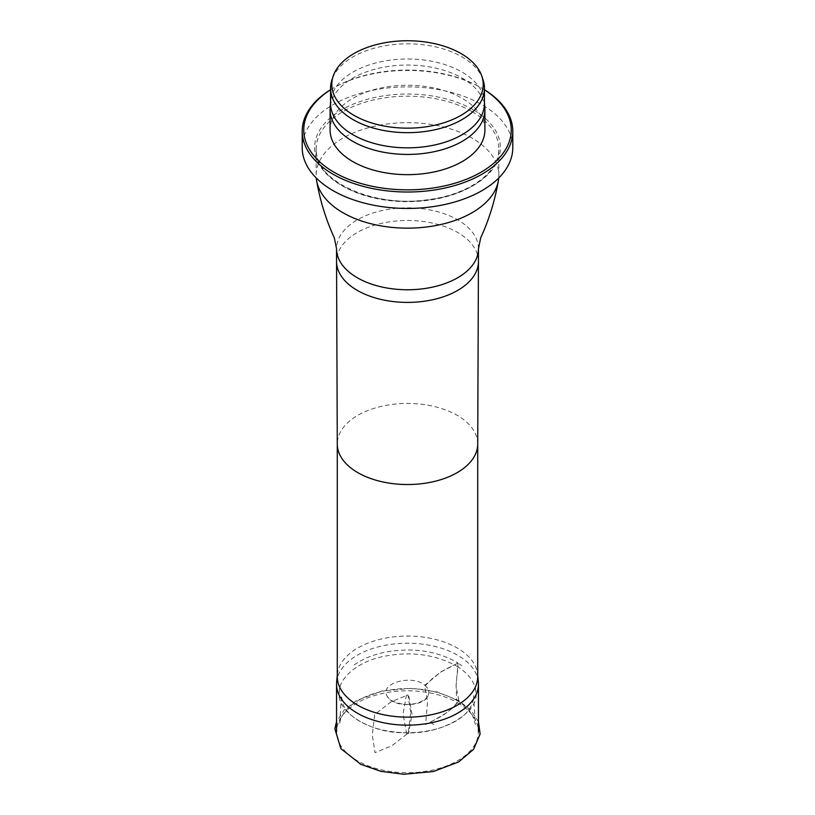 <?xml version="1.0" encoding="UTF-8"?>
<svg xmlns="http://www.w3.org/2000/svg" width="815" height="815" viewBox="0 0 815 815"><rect width="100%" height="100%" fill="white"/><g stroke="black" fill="none" stroke-linecap="round" stroke-linejoin="round"><path stroke-width="0.61" stroke-dasharray="4.08 3.06" d="M424.829 685.283C428.7 688.532 429.75 692.057 427.987 695.867C423.423 707.593 391.21 707.471 386.901 695.674C379.688 683.123 412.431 674.076 424.829 685.283L441.282 671.652L449.666 667.21L458.05 663.023L461.881 665.712M433.825 724.647L430.279 722.253L433.825 724.647M430.279 722.253L445.713 713.38L453.456 707.389L458.539 700.503L456.624 700.319L456.105 684.131L458.01 666.853C436.463 654.71 412.319 651.104 385.566 656.044C357.958 660.934 338.948 678.029 339.295 691.996C335.383 711.78 371.182 733.368 403.7 732.695C440.874 735.66 480.514 712.035 475.705 692.006C475.257 682.868 469.359 674.484 458.01 666.853L458.071 663.023L440.874 671.998L432.235 678.681L424.697 686.312L427.58 701.603L425.583 724.596L442.779 715.621L451.408 708.938L458.957 701.308L456.074 686.016L458.05 663.023C442.596 653.956 425.135 649.626 405.666 650.034C383.987 650.635 366.455 655.881 353.068 665.743M478.344 681.931A70.946 40.964 0 0 0 457.673 655.229A70.946 40.964 0 0 0 382.174 645.928A70.946 40.964 0 0 0 336.656 681.931M457.673 702.795A70.946 40.964 180 0 1 478.446 731.758A70.946 40.964 180 0 1 407.5 772.722A70.946 40.964 180 0 1 336.554 731.758A70.946 40.964 180 0 1 380.35 693.922A70.946 40.964 180 0 1 457.673 702.795M477.722 676.613A70.222 40.546 0 0 0 477.61 674.362A70.222 40.546 0 0 0 457.154 647.945A70.222 40.546 0 0 0 382.439 638.736A70.222 40.546 0 0 0 337.39 674.362A70.222 40.546 0 0 0 337.278 676.613M498.739 177.996A91.351 52.741 0 0 0 498.851 175.408A91.351 52.741 0 0 0 472.089 138.112A91.351 52.741 0 0 0 372.547 126.682A91.351 52.741 0 0 0 316.149 175.408A91.351 52.741 0 0 0 316.261 177.996M483.051 79.829A76.946 44.418 0 0 0 407.5 43.827A76.946 44.418 0 0 0 331.95 79.829M484.446 103.413A76.946 44.418 0 0 0 484.375 101.529A76.946 44.418 0 0 0 407.5 58.996A76.946 44.418 0 0 0 330.625 101.529A76.946 44.418 0 0 0 330.554 103.413M484.833 107.845A77.405 44.693 0 0 0 407.5 65.047A77.405 44.693 0 0 0 330.167 107.845M484.905 129.962A77.405 44.693 0 0 0 407.5 85.269A77.405 44.693 0 0 0 330.095 129.962M484.446 89.793A103.739 59.892 0 0 0 480.85 87.612A103.739 59.892 0 0 0 334.15 87.612A103.739 59.892 0 0 0 330.554 89.793M484.446 89.742A105.288 60.789 0 0 0 481.95 88.244A105.288 60.789 0 0 0 333.05 88.244A105.288 60.789 0 0 0 330.554 89.742M512.788 147.658A105.288 60.789 0 0 0 407.5 86.879A105.288 60.789 0 0 0 302.212 147.658M410.699 712.391L407.938 694.889L391.241 701.746L374.706 714.47L372.282 735.15L375.043 752.653L391.74 745.807L408.274 733.072L410.699 712.391M477.722 444.032L477.722 443.981A70.222 40.546 0 0 0 457.154 415.314A70.222 40.546 0 0 0 380.625 406.532A70.222 40.546 0 0 0 337.278 443.981L337.278 444.032M478.446 261.442A70.946 40.964 0 0 0 457.673 232.469A70.946 40.964 0 0 0 380.35 223.595A70.946 40.964 0 0 0 336.554 261.442M478.446 248.799A70.946 40.964 0 0 0 457.673 219.836A70.946 40.964 0 0 0 380.35 210.953A70.946 40.964 0 0 0 336.554 248.799M472.089 111.635A91.351 52.741 180 0 1 498.851 148.931A91.351 52.741 180 0 1 407.5 201.662A91.351 52.741 180 0 1 316.149 148.931A91.351 52.741 180 0 1 372.547 100.204A91.351 52.741 180 0 1 472.089 111.635M473.189 109.74A92.9 53.637 0 0 0 317.769 133.782A92.9 53.637 0 0 0 431.543 199.471A92.9 53.637 0 0 0 473.189 109.74M406.695 733.999L408.702 733.276L411.993 713.971C410.322 706.524 408.957 693.076 407.785 694.808L406.359 695.521L403.007 713.971L406.695 733.999M339.295 691.996L339.509 688.451M475.705 692.006L475.491 688.441M427.997 695.867C424.452 702.673 410.271 705.627 402.712 704.058C394.266 702.642 388.989 699.851 386.88 695.674M478.446 721.795L471.009 710.222L458.539 700.503L437.268 691.996L412.309 688.298L382.001 690.977L356.206 700.706L343.92 710.313L336.554 721.713M456.624 700.319C440.457 691.64 422.129 687.768 401.652 688.716C380.411 690.091 363.653 695.572 351.367 705.179C343.971 711.495 340.059 717.883 339.631 724.331L341.414 695.531L342.514 702.958C344.266 708.123 348.117 712.993 354.067 717.587C366.709 726.827 383.508 731.87 404.454 732.705C435.21 733.469 460.373 722.029 468.442 710.273C472.201 705.128 473.912 700.217 473.586 695.562L475.369 724.515L472.659 715.662C469.623 710.018 464.285 704.904 456.624 700.319M337.39 674.362L337.278 675.482M477.61 674.362L477.722 675.482M498.851 175.408L498.851 148.931C499.727 171.996 468.87 194.724 428.079 199.665C373.026 208.222 313.867 180.523 316.149 148.931L316.149 175.408M330.625 101.529L330.554 102.476M484.375 101.529L484.446 102.476M334.15 87.612L333.05 88.244M480.85 87.612L481.95 88.244"/><path stroke-width="1.22" d="M337.278 675.482L336.656 681.931A70.946 40.964 0 0 0 336.554 684.193A70.946 40.964 0 0 0 407.5 725.156A70.946 40.964 0 0 0 478.446 684.193A70.946 40.964 0 0 0 478.344 681.931L477.722 675.482M337.278 444.032L337.278 676.613A70.222 40.546 0 0 0 407.5 717.149A70.222 40.546 0 0 0 477.722 676.613L477.722 444.032M316.261 177.996A91.351 52.741 0 0 0 316.607 180.645A91.351 52.741 0 0 0 407.5 228.149A91.351 52.741 0 0 0 498.393 180.645A91.351 52.741 0 0 0 498.739 177.996M353.975 115.353A75.693 43.704 0 0 0 442.993 123.055A75.693 43.704 0 0 0 481.828 76.172A75.693 43.704 0 0 0 407.5 40.75A75.693 43.704 0 0 0 333.172 76.172A75.693 43.704 0 0 0 353.975 115.353M333.172 76.172L331.95 79.829A76.946 44.418 0 0 0 330.554 88.244A76.946 44.418 0 0 0 353.099 119.652A76.946 44.418 0 0 0 436.942 129.29A76.946 44.418 0 0 0 484.446 88.244A76.946 44.418 0 0 0 483.051 79.829L481.828 76.172M330.554 88.244L330.554 103.413A76.946 44.418 0 0 0 353.099 134.832A76.946 44.418 0 0 0 436.942 144.459A76.946 44.418 0 0 0 484.446 103.413L484.446 88.244M330.554 102.476L330.167 107.845A77.405 44.693 0 0 0 330.095 109.74A77.405 44.693 0 0 0 352.763 141.341A77.405 44.693 0 0 0 437.125 151.03A77.405 44.693 0 0 0 484.905 109.74A77.405 44.693 0 0 0 484.833 107.845L484.446 102.476M330.095 109.74L330.095 129.962A77.405 44.693 0 0 0 352.763 161.564A77.405 44.693 0 0 0 437.125 171.252A77.405 44.693 0 0 0 484.905 129.962L484.905 109.74M330.554 89.793A103.739 59.892 0 0 0 334.15 172.311A103.739 59.892 0 0 0 478.986 173.361A103.739 59.892 0 0 0 484.446 89.793M330.554 89.742A105.288 60.789 0 0 0 302.212 131.225A105.288 60.789 0 0 0 333.05 174.206A105.288 60.789 0 0 0 447.792 187.389A105.288 60.789 0 0 0 512.788 131.225A105.288 60.789 0 0 0 484.446 89.742M302.212 131.225L302.212 147.658A105.288 60.789 0 0 0 333.05 190.639A105.288 60.789 0 0 0 447.792 203.821A105.288 60.789 0 0 0 512.788 147.658L512.788 131.225M337.278 443.981A70.222 40.546 0 0 0 337.278 444.083A70.222 40.546 0 0 0 407.5 484.528A70.222 40.546 0 0 0 477.722 444.083A70.222 40.546 0 0 0 477.722 443.981M478.446 248.799A70.946 40.964 0 0 1 407.5 289.763A70.946 40.964 0 0 1 336.554 248.799L336.554 261.442A70.946 40.964 0 0 0 336.554 261.534A70.946 40.964 0 0 0 407.5 302.406A70.946 40.964 0 0 0 478.446 261.534A70.946 40.964 0 0 0 478.446 261.442L478.446 248.799L480.687 237.858C489 219.775 494.909 200.704 498.393 180.645M336.554 721.713L334.863 728.753L340.864 748.608L360.729 764.297L380.819 771.336L403.659 774.25L433.397 771.51L458.713 761.913L473.637 749.26L480.127 733.928L478.446 721.795M336.554 684.193L336.554 731.758M478.446 684.193L478.446 731.758M477.722 444.083L478.446 261.534M337.278 444.083L336.554 261.534M336.554 248.799L334.313 237.858C326 219.775 320.091 200.704 316.607 180.645"/></g></svg>

